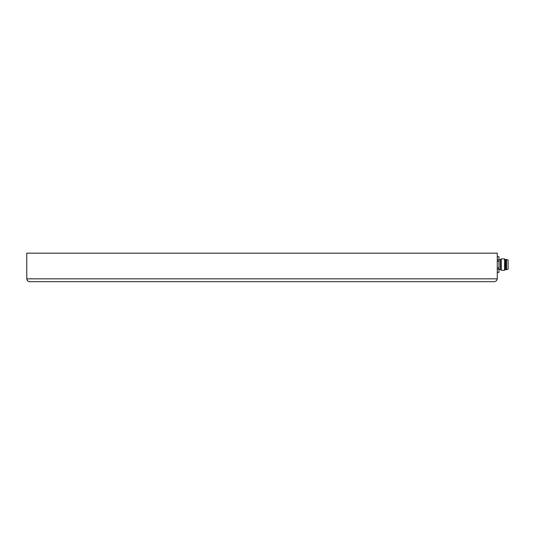 <?xml version="1.0" encoding="UTF-8"?>
<svg xmlns="http://www.w3.org/2000/svg" width="535" height="535" viewBox="0 0 535 535"><rect width="100%" height="100%" fill="white"/><g stroke="black" fill="none" stroke-linecap="round" stroke-linejoin="round"><path stroke-width="0.8" d="M29.599 281.684L27.586 280.855L26.75 278.835L497.269 278.835L497.269 253.169L26.75 253.169L26.77 279.156L27.586 280.855L29.285 281.671L494.42 281.684L496.433 280.855L497.269 278.835L496.433 280.855L494.42 281.684M440.238 281.684L83.781 281.684M497.269 269.118L498.981 269.118L498.981 267.841L497.269 267.841M497.269 256.767L498.981 256.767L497.269 256.733M498.981 256.767L498.981 260.037L497.269 260.037M497.269 261.307L498.981 261.307L498.981 260.037M498.981 261.307L498.981 267.841M498.981 269.118L498.981 272.382L497.269 272.382M497.269 272.422L498.981 272.382M498.981 269.426L500.406 269.426L500.406 259.729L498.981 259.729M500.406 269.426L501.262 270.282L501.262 258.873L500.406 259.729M506.11 269.426L505.401 269.426L504.545 270.282L504.545 258.873L501.262 258.873M505.401 269.426L505.401 259.729L504.545 258.873M506.11 264.578L506.11 259.442L506.538 259.442L506.538 269.707L506.11 269.707L506.11 264.578M508.11 260.017L508.11 269.138L508.11 260.017L506.538 259.442M504.545 270.282L501.262 270.282M506.11 259.729L505.401 259.729M508.11 269.138L506.538 269.707"/></g></svg>
